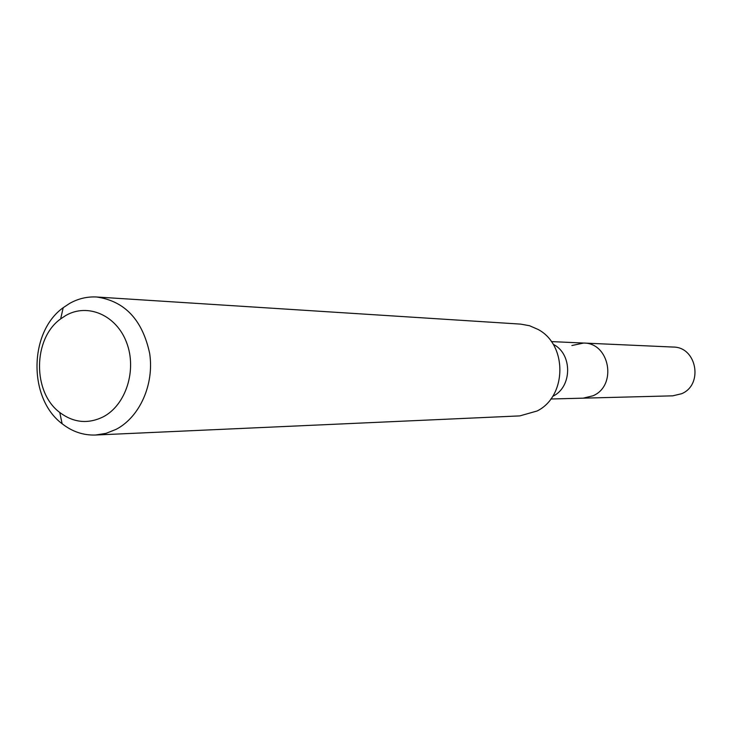 <?xml version="1.0" encoding="UTF-8"?>
<svg xmlns="http://www.w3.org/2000/svg" width="732" height="732" viewBox="0 0 732 732"><rect width="100%" height="100%" fill="white"/><g stroke="black" fill="none" stroke-linecap="round" stroke-linejoin="round"><path stroke-width="1.1" d="M550.803 399.004L672.726 395.838L681.602 393.734C703.653 384.767 696.763 346.849 673.184 347.06L583.678 343.043C609.774 342.777 617.415 385.663 592.984 395.792L583.157 398.162L592.984 395.792C617.415 385.663 609.774 342.777 583.678 343.043L571.893 345.522M553.74 344.571C572.497 354.306 572.186 386.697 553.255 396.076M95.499 435.028L519.821 415.895L537.132 410.981C567.071 396.241 567.556 344.662 537.901 329.363L529.547 325.731L520.681 324.12L96.798 297.009C124.898 301.154 142.52 319.994 149.685 353.529C154.342 384.382 139.766 417.011 116.187 429.318L106.049 433.353L95.499 435.028C83.347 435.43 72.212 431.66 62.11 423.727C28.155 398.51 28.777 332.255 63.199 307.687L69.567 303.451C78.187 298.61 87.264 296.46 96.798 297.009M103.23 416.837C88.032 424.24 73.539 422.785 59.768 412.473C32.373 392.224 32.876 338.614 60.655 318.887L65.779 315.492C87.794 302.746 116.534 315.227 126.654 342.713C137.113 370.017 125.931 405.061 103.23 416.837M551.342 341.597L583.678 343.043M59.768 412.473L62.11 423.727M60.655 318.887L63.199 307.687"/></g></svg>
